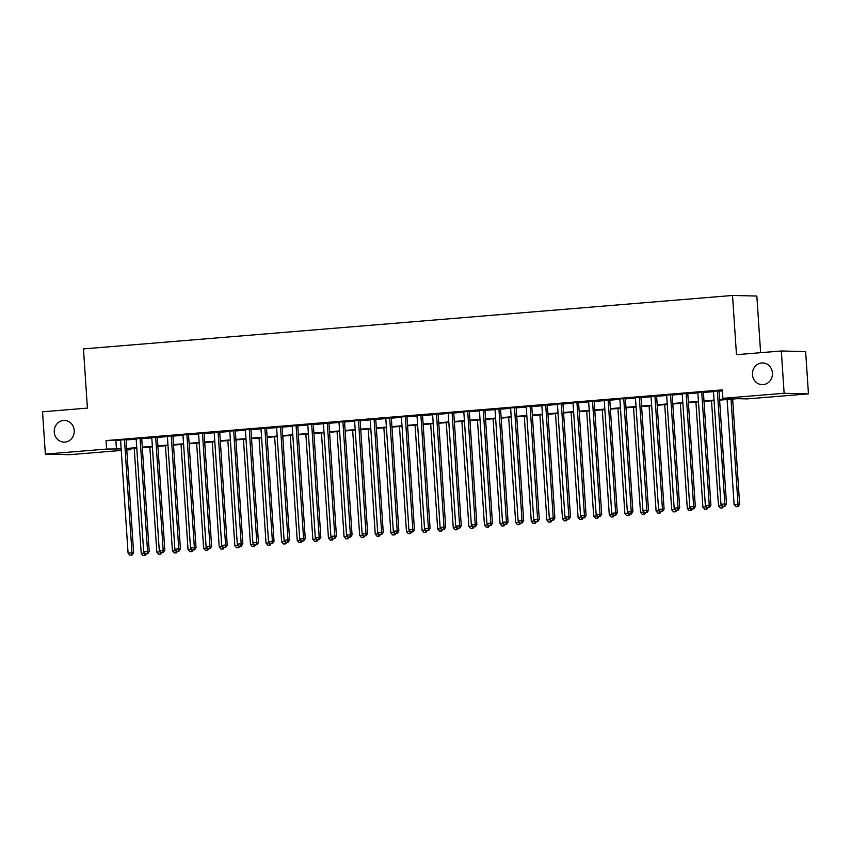 <?xml version="1.0" encoding="UTF-8"?>
<svg xmlns="http://www.w3.org/2000/svg" width="851" height="851" viewBox="0 0 851 851"><rect width="100%" height="100%" fill="white"/><g stroke="black" fill="none" stroke-linecap="round" stroke-linejoin="round"><path stroke-width="1.28" d="M74.218 430.457A10.861 10.01 91.4 0 1 63.974 442.137A10.861 10.01 91.4 0 1 54.251 432.106A10.861 10.01 91.4 0 1 64.495 420.426A10.861 10.01 91.4 0 1 74.218 430.457M772.431 372.983A10.861 10.01 91.4 0 1 762.177 384.663A10.861 10.01 91.4 0 1 752.454 374.621A10.861 10.01 91.4 0 1 762.698 362.941A10.861 10.01 91.4 0 1 772.431 372.983M760.613 352.686L756.847 296.042L732.53 295.467L83.472 348.899L87.408 408.108L42.55 411.799L45.358 454.104L106.598 449.062L121.15 448.902M732.53 295.467L736.466 354.676L781.324 350.984L805.642 351.559L808.45 393.864L747.21 398.896L737.349 398.662L719.606 400.13M130.852 448.594L130.916 449.636L126.788 449.977M121.257 450.434L69.676 454.679L45.358 454.104M126.097 439.627L120.565 440.084M141.702 438.339L136.171 438.797M157.307 437.063L151.765 437.51M172.902 435.776L167.37 436.233M188.507 434.489L182.976 434.946M204.112 433.202L198.581 433.659M219.707 431.925L214.175 432.372M235.312 430.638L229.781 431.095M250.917 429.351L245.386 429.808M266.523 428.064L260.991 428.521M282.117 426.787L276.586 427.234M297.722 425.5L292.191 425.957M313.328 424.213L307.796 424.67M328.933 422.926L323.391 423.383M344.527 421.649L338.996 422.096M360.133 420.362L354.601 420.82M375.738 419.075L370.206 419.532M391.332 417.788L385.801 418.245M406.938 416.511L401.406 416.958M422.543 415.224L417.011 415.682M438.148 413.937L432.616 414.394M453.743 412.65L448.211 413.107M469.348 411.373L463.816 411.82M484.953 410.086L479.421 410.544M500.548 408.799L495.016 409.257M516.153 407.512L510.621 407.969M531.758 406.235L526.226 406.682M547.363 404.948L541.832 405.406M562.958 403.661L557.426 404.119M578.563 402.374L573.031 402.831M594.168 401.098L588.637 401.544M609.773 399.81L604.242 400.268M625.368 398.523L619.836 398.981M640.973 397.236L635.442 397.694M656.578 395.96L651.047 396.406M672.173 394.673L666.641 395.13M687.778 393.385L682.247 393.843M703.383 392.098L697.852 392.556M719.574 399.64L732.754 398.555L722.893 398.321L722.329 389.864L106.035 440.595L120.587 440.446M126.118 439.988L136.192 439.159M141.723 438.712L151.797 437.882M157.329 437.425L167.392 436.595M172.934 436.137L182.997 435.308M188.528 434.85L198.602 434.021M204.134 433.574L214.207 432.744M219.739 432.287L229.802 431.457M235.333 431L245.407 430.17M250.939 429.712L261.012 428.883M266.544 428.436L276.618 427.606M282.149 427.149L292.212 426.319M297.744 425.862L307.817 425.032M313.349 424.575L323.423 423.745M328.954 423.298L339.017 422.468M344.559 422.011L354.622 421.181M360.154 420.724L370.228 419.894M375.759 419.437L385.833 418.607M391.364 418.16L401.427 417.33M406.959 416.873L417.033 416.043M422.564 415.586L432.638 414.756M438.169 414.299L448.243 413.469M453.774 413.022L463.838 412.192M469.369 411.735L479.443 410.905M484.974 410.448L495.048 409.618M500.579 409.161L510.643 408.331M516.185 407.884L526.248 407.055M531.779 406.597L541.853 405.767M547.384 405.31L557.458 404.48M562.99 404.023L573.053 403.193M578.584 402.746L588.658 401.917M594.189 401.459L604.263 400.63M609.795 400.172L619.868 399.342M625.4 398.885L635.463 398.055M640.994 397.608L651.068 396.779M656.6 396.321L666.673 395.492M672.205 395.034L682.268 394.204M687.799 393.747L697.873 392.917M703.405 392.471L713.478 391.641M719.01 391.183L722.393 390.907M718.989 390.822L713.457 391.269M781.324 350.984L784.133 393.279L808.45 393.864M106.035 440.595L106.598 449.062M722.893 398.321L784.133 393.279M126.682 448.456L136.756 447.626M142.287 447.169L152.361 446.339M157.892 445.881L167.955 445.052M173.487 444.594L183.561 443.765M189.092 443.318L199.166 442.488M204.697 442.031L214.76 441.201M220.303 440.744L230.366 439.914M235.897 439.456L245.971 438.627M251.502 438.18L261.576 437.35M267.108 436.893L277.171 436.063M282.702 435.606L292.776 434.776M298.307 434.318L308.381 433.489M313.913 433.042L323.986 432.212M329.518 431.755L339.581 430.925M345.112 430.468L355.186 429.638M360.718 429.181L370.791 428.351M376.323 427.904L386.386 427.074M391.928 426.617L401.991 425.787M407.523 425.33L417.596 424.5M423.128 424.043L433.202 423.213M438.733 422.766L448.796 421.936M454.328 421.479L464.401 420.649M469.933 420.192L480.007 419.362M485.538 418.905L495.612 418.075M501.143 417.628L511.206 416.799M516.738 416.341L526.812 415.511M532.343 415.054L542.417 414.224M547.948 413.767L558.011 412.937M563.543 412.49L573.617 411.661M579.148 411.203L589.222 410.373M594.753 409.916L604.827 409.086M610.358 408.629L620.422 407.799M625.953 407.352L636.027 406.523M641.558 406.065L651.632 405.236M657.163 404.778L667.237 403.948M672.769 403.491L682.832 402.661M688.363 402.215L698.437 401.385M703.968 400.927L714.042 400.098M126.756 449.541L130.916 449.636M714.074 400.587L704 401.417M698.469 401.863L688.395 402.693M682.864 403.151L672.801 403.98M667.269 404.438L657.195 405.267M651.664 405.725L641.59 406.555M636.059 407.001L625.985 407.831M620.453 408.289L610.39 409.118M604.859 409.576L594.785 410.405M589.254 410.863L579.18 411.693M573.648 412.139L563.585 412.969M558.043 413.426L547.98 414.256M542.449 414.714L532.375 415.543M526.843 416.001L516.77 416.83M511.238 417.277L501.175 418.107M495.644 418.564L485.57 419.394M480.038 419.851L469.965 420.681M464.433 421.139L454.36 421.968M448.828 422.415L438.765 423.245M433.233 423.702L423.16 424.532M417.628 424.989L407.555 425.819M402.023 426.277L391.96 427.106M386.418 427.553L376.355 428.383M370.823 428.84L360.75 429.67M355.218 430.127L345.144 430.957M339.613 431.414L329.55 432.244M324.018 432.691L313.945 433.521M308.413 433.978L298.339 434.808M292.808 435.265L282.734 436.095M277.203 436.552L267.14 437.382M261.608 437.829L251.534 438.659M246.003 439.116L235.929 439.946M230.398 440.403L220.335 441.233M214.792 441.69L204.729 442.52M199.198 442.967L189.124 443.796M183.593 444.254L173.519 445.084M167.987 445.541L157.924 446.371M152.393 446.828L142.319 447.658M136.788 448.105L126.714 448.934M115.896 440.839L116.459 449.296M717.34 390.779L724.861 503.962L720.957 504.281L713.446 391.098M718.978 390.641L726.499 504.005L724.861 503.962L724.329 506.271L722.765 506.398L724.329 506.271M724.988 506.281L726.499 504.005M720.957 504.281L722.765 506.398M727.126 399.513L734.105 504.6L739.647 504.313L732.658 399.055M737.477 506.579L735.913 506.707L738.136 506.6L737.477 506.579L738.008 504.271L731.03 399.183M735.913 506.707L734.105 504.6M739.647 504.313L738.136 506.6M701.735 392.066L709.255 505.249L705.351 505.568L697.841 392.385M703.373 391.928L710.904 505.281L709.255 505.249L708.723 507.558L707.17 507.685L708.723 507.558M709.383 507.568L710.904 505.281M705.351 505.568L707.17 507.685M686.14 393.343L693.65 506.526L689.757 506.856L682.236 393.673M687.768 393.215L695.299 506.568L693.65 506.526L693.129 508.834L691.565 508.962L693.129 508.834M693.778 508.855L695.299 506.568M689.757 506.856L691.565 508.962M670.535 394.63L678.056 507.813L674.152 508.132L666.631 394.949M672.162 394.502L679.694 507.856L678.056 507.813L677.524 510.121L675.96 510.249L677.524 510.121M678.183 510.143L679.694 507.856M674.152 508.132L675.96 510.249M654.93 395.917L662.45 509.1L658.546 509.419L651.036 396.236M656.568 395.779L664.088 509.143L662.45 509.1L661.918 511.408L660.355 511.536L661.918 511.408M662.578 511.419L664.088 509.143M658.546 509.419L660.355 511.536M711.521 400.789L718.499 505.877L722.073 505.59M720.308 507.994L722.531 507.887L720.308 507.994L718.499 505.877M722.329 505.888L721.871 507.866M723.51 506.409L722.531 507.887M695.916 402.076L702.905 507.164L706.468 506.866M704.713 509.281L706.926 509.164L704.713 509.281L702.905 507.164M706.724 507.164L706.266 509.153M707.904 507.696L706.926 509.164M680.321 403.363L687.3 508.451L690.874 508.153M689.108 510.568L691.32 510.451L689.108 510.568L687.3 508.451M691.129 508.451L690.672 510.44M692.31 508.972L691.32 510.451M664.716 404.65L671.694 509.738L675.268 509.441M673.503 511.845L675.726 511.738L673.503 511.845L671.694 509.738M675.524 509.738L675.066 511.717M676.705 510.26L675.726 511.738M639.335 397.204L646.845 510.387L642.952 510.706L635.431 397.523M640.963 397.066L648.494 510.419L646.845 510.387L646.313 512.696L644.76 512.823L646.313 512.696M646.973 512.706L648.494 510.419M642.952 510.706L644.76 512.823M649.111 405.927L656.089 511.015L659.663 510.728M657.908 513.132L660.121 513.025L657.908 513.132L656.089 511.015M659.919 511.025L659.461 513.004M661.099 511.547L660.121 513.025M623.73 398.481L631.251 511.664L627.347 511.994L619.826 398.811M625.357 398.353L632.889 511.706L631.251 511.664L630.719 513.972L629.155 514.1L630.719 513.972M631.368 513.993L632.889 511.706M627.347 511.994L629.155 514.1M633.516 407.214L640.495 512.302L644.058 512.004M642.303 514.419L644.515 514.302L642.303 514.419L640.495 512.302M644.313 512.313L643.867 514.291M645.494 512.834L644.515 514.302M608.125 399.768L615.645 512.951L611.741 513.27L604.221 400.087M609.763 399.64L617.283 512.993L615.645 512.951L615.113 515.259L613.55 515.387L615.113 515.259M615.773 515.28L617.283 512.993M611.741 513.27L613.55 515.387M617.911 408.501L624.889 513.589L628.463 513.291M626.698 515.706L628.921 515.589L626.698 515.706L624.889 513.589M628.719 513.589L628.261 515.578M629.9 514.11L628.921 515.589M592.519 401.055L600.04 514.238L596.136 514.557L588.626 401.374M594.158 400.917L601.689 514.281L600.04 514.238L599.508 516.546L597.945 516.674L599.508 516.546M600.168 516.557L601.689 514.281M596.136 514.557L597.945 516.674M602.306 409.788L609.284 514.876L612.858 514.578M611.092 516.982L613.316 516.876L611.092 516.982L609.284 514.876M613.114 514.876L612.656 516.855M614.294 515.398L613.316 516.876M576.925 402.342L584.435 515.525L580.542 515.844L573.021 402.661M578.552 402.204L586.084 515.557L584.435 515.525L583.903 517.833L582.35 517.961L583.903 517.833M584.563 517.844L586.084 515.557M580.542 515.844L582.35 517.961M586.701 411.065L593.69 516.153L597.253 515.866M595.498 518.27L597.71 518.163L595.498 518.27L593.69 516.153M597.508 516.163L597.051 518.142M598.689 516.685L597.71 518.163M561.32 403.619L568.84 516.802L564.936 517.131L557.416 403.948M562.947 403.491L570.478 516.844L568.84 516.802L568.308 519.11L566.745 519.238L568.308 519.11M568.968 519.131L570.478 516.844M564.936 517.131L566.745 519.238M571.106 412.352L578.084 517.44L581.658 517.142M579.893 519.557L582.105 519.44L579.893 519.557L578.084 517.44M581.903 517.451L581.456 519.429M583.095 517.972L582.105 519.44M545.714 404.906L553.235 518.089L549.331 518.408L541.821 405.225M547.353 404.778L554.873 518.131L553.235 518.089L552.703 520.397L551.14 520.525L552.703 520.397M553.363 520.418L554.873 518.131M549.331 518.408L551.14 520.525M555.501 413.639L562.479 518.727L566.053 518.429M564.287 520.844L566.511 520.727L564.287 520.844L562.479 518.727M566.309 518.727L565.851 520.716M567.489 519.248L566.511 520.727M530.109 406.193L537.63 519.376L533.726 519.695L526.216 406.512M531.747 406.055L539.279 519.418L537.63 519.376L537.098 521.684L535.545 521.812L537.098 521.684M537.758 521.695L539.279 519.418M533.726 519.695L535.545 521.812M539.896 414.926L546.874 520.014L550.448 519.716M548.682 522.12L550.905 522.014L548.682 522.12L546.874 520.014M550.703 520.014L550.246 521.993M551.884 520.535L550.905 522.014M524.29 416.203L531.279 521.291L534.843 521.003M533.088 523.408L535.3 523.301L533.088 523.408L531.279 521.291M535.098 521.301L534.641 523.28M536.279 521.823L535.3 523.301M508.696 417.49L515.674 522.578L519.248 522.28M517.482 524.695L519.695 524.578L517.482 524.695L515.674 522.578M519.504 522.588L519.046 524.567M520.684 523.11L519.695 524.578M514.515 407.48L522.025 520.663L518.131 520.982L510.611 407.799M516.142 407.342L523.673 520.695L522.025 520.663L521.503 522.971L519.94 523.099L521.503 522.971M522.152 522.982L523.673 520.695M518.131 520.982L519.94 523.099M498.909 408.757L506.43 521.95L502.526 522.269L495.005 409.086M500.537 408.629L508.068 521.982L506.43 521.95L505.898 524.248L504.335 524.376L505.898 524.248M506.558 524.269L508.068 521.982M502.526 522.269L504.335 524.376M483.304 410.044L490.825 523.227L486.921 523.546L479.411 410.363M484.942 409.916L492.463 523.269L490.825 523.227L490.293 525.535L488.729 525.663L490.293 525.535M490.953 525.556L492.463 523.269M486.921 523.546L488.729 525.663M493.091 418.777L500.069 523.865L503.643 523.567M501.877 525.982L504.1 525.865L501.877 525.982L500.069 523.865M503.898 523.865L503.441 525.854M505.079 524.386L504.1 525.865M467.71 411.331L475.22 524.514L471.326 524.833L463.806 411.65M469.337 411.193L476.868 524.556L475.22 524.514L474.688 526.822L473.135 526.95L474.688 526.822M475.347 526.833L476.868 524.556M471.326 524.833L473.135 526.95M477.485 420.064L484.464 525.152L488.038 524.854M486.283 527.258L488.495 527.152L486.283 527.258L484.464 525.152M488.293 525.152L487.836 527.131M489.474 525.673L488.495 527.152M452.104 412.618L459.625 525.801L455.721 526.12L448.2 412.937M453.732 412.48L461.263 525.833L459.625 525.801L459.093 528.109L457.53 528.237L459.093 528.109M459.742 528.12L461.263 525.833M455.721 526.12L457.53 528.237M461.891 421.341L468.869 526.429L472.433 526.141M470.677 528.545L472.89 528.439L470.677 528.545L468.869 526.429M472.688 526.439L472.241 528.418M473.869 526.96L472.89 528.439M436.499 413.894L444.02 527.088L440.116 527.407L432.595 414.224M438.137 413.767L445.658 527.12L444.02 527.088L443.488 529.386L441.924 529.513L443.488 529.386M444.148 529.407L445.658 527.12M440.116 527.407L441.924 529.513M446.286 422.628L453.264 527.716L456.838 527.429M455.072 529.833L457.295 529.716L455.072 529.833L453.264 527.716M457.093 527.726L456.636 529.705M458.274 528.248L457.295 529.716M420.894 415.182L428.415 528.365L424.511 528.684L417.001 415.501M422.532 415.054L430.063 528.407L428.415 528.365L427.883 530.673L426.319 530.801L427.883 530.673M428.542 530.694L430.063 528.407M424.511 528.684L426.319 530.801M430.68 423.915L437.659 529.003L441.233 528.705M439.467 531.12L441.69 531.003L439.467 531.12L437.659 529.003M441.488 529.003L441.031 530.992M442.669 529.524L441.69 531.003M405.299 416.469L412.809 529.652L408.916 529.971L401.395 416.788M406.927 416.33L414.458 529.694L412.809 529.652L412.278 531.96L410.725 532.088L412.278 531.96M412.937 531.971L414.458 529.694M408.916 529.971L410.725 532.088M415.075 425.202L422.064 530.29L425.628 529.992M423.872 532.396L426.085 532.29L423.872 532.396L422.064 530.29M425.883 530.29L425.426 532.269M427.064 530.811L426.085 532.29M389.694 417.756L397.215 530.939L393.311 531.258L385.79 418.075M391.322 417.618L398.853 530.971L397.215 530.939L396.683 533.247L395.119 533.375L396.683 533.247M397.343 533.258L398.853 530.971M393.311 531.258L395.119 533.375M399.481 426.479L406.459 531.567L410.033 531.279M408.267 533.683L410.48 533.577L408.267 533.683L406.459 531.567M410.278 531.577L409.831 533.556M411.469 532.098L410.48 533.577M374.089 419.032L381.61 532.226L377.706 532.545L370.196 419.362M375.727 418.905L383.248 532.258L381.61 532.226L381.078 534.524L379.514 534.651L381.078 534.524M381.737 534.545L383.248 532.258M377.706 532.545L379.514 534.651M383.875 427.766L390.854 532.854L394.428 532.566M392.662 534.971L394.885 534.854L392.662 534.971L390.854 532.854M394.683 532.864L394.226 534.843M395.864 533.386L394.885 534.854M358.484 420.32L366.004 533.503L362.111 533.822L354.59 420.639M360.122 420.192L367.653 533.545L366.004 533.503L365.473 535.811L363.92 535.939L365.473 535.811M366.132 535.832L367.653 533.545M362.111 533.822L363.92 535.939M342.889 421.607L350.399 534.79L346.506 535.109L338.985 421.926M344.517 421.468L352.048 534.832L350.399 534.79L349.878 537.098L348.314 537.226L349.878 537.098M350.527 537.109L352.048 534.832M346.506 535.109L348.314 537.226M327.284 422.894L334.805 536.077L330.901 536.396L323.38 423.213M328.911 422.756L336.443 536.109L334.805 536.077L334.273 538.385L332.709 538.513L334.273 538.385M334.932 538.396L336.443 536.109M330.901 536.396L332.709 538.513M368.27 429.053L375.248 534.141L378.823 533.843M377.057 536.258L379.28 536.141L377.057 536.258L375.248 534.141M379.078 534.141L378.621 536.13M380.259 534.662L379.28 536.141M352.665 430.34L359.654 535.428L363.217 535.13M361.462 537.534L363.675 537.428L361.462 537.534L359.654 535.428M363.473 535.428L363.015 537.406M364.654 535.949L363.675 537.428M337.07 431.617L344.049 536.704L347.623 536.417M345.857 538.821L348.07 538.715L345.857 538.821L344.049 536.704M347.878 536.715L347.421 538.694M349.059 537.236L348.07 538.715M311.679 424.17L319.199 537.364L315.295 537.683L307.785 424.5M313.317 424.043L320.838 537.396L319.199 537.364L318.668 539.662L317.104 539.8L318.668 539.662M319.327 539.683L320.838 537.396M315.295 537.683L317.104 539.8M321.465 432.904L328.443 537.992L332.018 537.704M330.252 540.108L332.475 539.991L330.252 540.108L328.443 537.992M332.273 538.002L331.816 539.981M333.454 538.523L332.475 539.991M296.084 425.457L303.594 538.64L299.701 538.96L292.18 425.777M297.712 425.33L305.243 538.683L303.594 538.64L303.062 540.949L301.509 541.076L303.062 540.949M303.722 540.97L305.243 538.683M299.701 538.96L301.509 541.076M305.86 434.191L312.838 539.279L316.412 538.981M314.657 541.396L316.87 541.279L314.657 541.396L312.838 539.279M316.668 539.279L316.21 541.268M317.849 539.8L316.87 541.279M280.479 426.745L288 539.928L284.096 540.247L276.575 427.064M282.106 426.606L289.638 539.97L288 539.928L287.468 542.236L285.904 542.364L287.468 542.236M288.117 542.247L289.638 539.97M284.096 540.247L285.904 542.364M290.265 435.478L297.244 540.566L300.807 540.268M299.052 542.672L301.265 542.566L299.052 542.672L297.244 540.566M301.063 540.566L300.616 542.544M302.243 541.087L301.265 542.566M264.874 428.032L272.394 541.215L268.49 541.534L260.97 428.351M266.512 427.893L274.033 541.247L272.394 541.215L271.863 543.523L270.299 543.651L271.863 543.523M272.522 543.534L274.033 541.247M268.49 541.534L270.299 543.651M274.66 436.754L281.638 541.842L285.213 541.555M283.447 543.959L285.67 543.853L283.447 543.959L281.638 541.842M285.468 541.853L285.011 543.832M286.649 542.374L285.67 543.853M249.269 429.308L256.789 542.502L252.885 542.821L245.375 429.638M250.907 429.181L258.438 542.534L256.789 542.502L256.257 544.8L254.694 544.938L256.257 544.8M256.917 544.821L258.438 542.534M252.885 542.821L254.694 544.938M233.674 430.595L241.184 543.778L237.291 544.097L229.77 430.914M235.301 430.468L242.833 543.821L241.184 543.778L240.652 546.087L239.099 546.214L240.652 546.087M241.312 546.108L242.833 543.821M237.291 544.097L239.099 546.214M218.069 431.882L225.589 545.065L221.685 545.385L214.165 432.202M219.696 431.744L227.228 545.108L225.589 545.065L225.058 547.374L223.494 547.501L225.058 547.374M225.717 547.384L227.228 545.108M221.685 545.385L223.494 547.501M259.055 438.042L266.033 543.129L269.607 542.842M267.842 545.246L270.065 545.129L267.842 545.246L266.033 543.129M269.863 543.14L269.405 545.119M271.043 543.661L270.065 545.129M243.45 439.329L250.439 544.417L254.002 544.119M252.247 546.533L254.46 546.416L252.247 546.533L250.439 544.417M254.258 544.417L253.8 546.406M255.438 544.938L254.46 546.416M227.855 440.616L234.833 545.704L238.408 545.406M236.642 547.81L238.854 547.704L236.642 547.81L234.833 545.704M238.663 545.704L238.206 547.682M239.844 546.225L238.854 547.704M202.464 433.17L209.984 546.353L206.08 546.672L198.57 433.489M204.102 433.031L211.622 546.385L209.984 546.353L209.452 548.661L207.889 548.789L209.452 548.661M210.112 548.672L211.622 546.385M206.08 546.672L207.889 548.789M212.25 441.892L219.228 546.98L222.802 546.693M221.037 549.097L223.26 548.991L221.037 549.097L219.228 546.98M223.058 546.991L222.6 548.969M224.239 547.512L223.26 548.991M186.858 434.446L194.379 547.64L190.486 547.959L182.965 434.776M188.496 434.318L196.028 547.672L194.379 547.64L193.847 549.937L192.294 550.076L193.847 549.937M194.507 549.959L196.028 547.672M190.486 547.959L192.294 550.076M196.645 443.18L203.623 548.267L207.197 547.98M205.431 550.384L207.655 550.267L205.431 550.384L203.623 548.267M207.453 548.278L206.995 550.257M208.633 548.799L207.655 550.267M171.264 435.733L178.774 548.916L174.881 549.235L167.36 436.052M172.891 435.606L180.423 548.959L178.774 548.916L178.253 551.225L176.689 551.352L178.253 551.225M178.901 551.246L180.423 548.959M174.881 549.235L176.689 551.352M181.05 444.467L188.028 549.555L191.592 549.257M189.837 551.671L192.049 551.554L189.837 551.671L188.028 549.555M191.847 549.555L191.39 551.544M193.028 550.076L192.049 551.554M155.659 437.02L163.179 550.203L159.275 550.523L151.755 437.34M157.286 436.882L164.817 550.246L163.179 550.203L162.647 552.512L161.084 552.639L162.647 552.512M163.307 552.522L164.817 550.246M159.275 550.523L161.084 552.639M165.445 445.754L172.423 550.842L175.997 550.544M174.232 552.948L176.444 552.842L174.232 552.948L172.423 550.842M176.253 550.842L175.795 552.82M177.434 551.363L176.444 552.842M140.053 438.308L147.574 551.491L143.67 551.81L136.16 438.627M141.691 438.169L149.212 551.522L147.574 551.491L147.042 553.799L145.478 553.927L147.042 553.799M147.702 553.81L149.212 551.522M143.67 551.81L145.478 553.927M149.84 447.03L156.818 552.118L160.392 551.831M158.626 554.235L160.85 554.129L158.626 554.235L156.818 552.118M160.648 552.129L160.19 554.107M161.828 552.65L160.85 554.129M124.459 439.584L131.969 552.778L128.076 553.097L120.555 439.914M126.086 439.456L133.618 552.81L131.969 552.778L131.437 555.075L129.884 555.214L131.437 555.075M132.096 555.097L133.618 552.81M128.076 553.097L129.884 555.214M134.235 448.317L141.213 553.405L144.787 553.118M143.032 555.522L145.244 555.405L143.032 555.522L141.213 553.405M145.042 553.416L144.585 555.395M146.223 553.937L145.244 555.405"/></g></svg>
